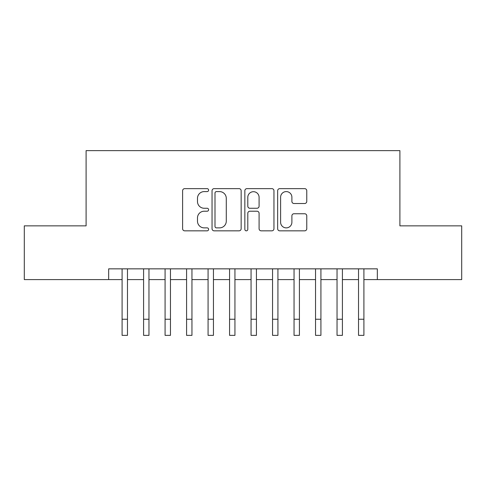 <?xml version="1.0" encoding="UTF-8"?>
<svg xmlns="http://www.w3.org/2000/svg" width="486" height="486" viewBox="0 0 486 486"><rect width="100%" height="100%" fill="white"/><g stroke="black" fill="none" stroke-linecap="round" stroke-linejoin="round"><path stroke-width="0.73" d="M208.609 190.117A1.476 1.476 0 0 0 207.133 188.641L184.716 188.641A2.108 2.108 0 0 0 182.608 190.749L182.608 228.724A2.108 2.108 0 0 0 184.716 230.838L207.133 230.838A1.476 1.476 0 0 0 208.609 229.362A1.476 1.476 0 0 0 207.133 227.879L204.235 227.879A6.749 6.749 0 0 1 197.48 221.13L197.48 217.965A6.749 6.749 0 0 1 204.235 211.216L207.133 211.216A1.476 1.476 0 0 0 208.609 209.739A1.476 1.476 0 0 0 207.133 208.263L204.235 208.263A6.749 6.749 0 0 1 197.48 201.508L197.48 198.343A6.749 6.749 0 0 1 204.235 191.593L207.133 191.593A1.476 1.476 0 0 0 208.609 190.117M304.655 203.513A2.108 2.108 0 0 0 306.769 201.404L306.769 190.749A2.108 2.108 0 0 0 304.655 188.641L279.76 188.641A2.108 2.108 0 0 0 277.652 190.749L277.652 228.724A2.108 2.108 0 0 0 279.76 230.838L304.655 230.838A2.108 2.108 0 0 0 306.769 228.724L306.769 215.857A2.108 2.108 0 0 0 304.655 213.749L294.006 213.749A2.108 2.108 0 0 0 291.892 215.857L291.892 222.236A5.644 5.644 0 0 1 286.248 227.879A5.644 5.644 0 0 1 280.604 222.236L280.604 197.237A5.644 5.644 0 0 1 286.248 191.593A5.644 5.644 0 0 1 291.892 197.237L291.892 201.404A2.108 2.108 0 0 0 294.006 203.513L304.655 203.513M108.664 279.596L24.3 279.596L24.3 225.856L86.095 225.856L86.095 150.63L399.905 150.63L399.905 225.856L461.7 225.856L461.7 279.596L377.336 279.596L377.336 268.849L108.664 268.849L108.664 279.596L122.095 279.596M241.153 190.749A2.108 2.108 0 0 0 239.045 188.641L214.15 188.641A2.108 2.108 0 0 0 212.042 190.749L212.042 228.724A2.108 2.108 0 0 0 214.15 230.838L239.045 230.838A2.108 2.108 0 0 0 241.153 228.724L241.153 190.749M246.955 188.641L271.85 188.641A2.108 2.108 0 0 1 273.958 190.749L273.958 228.724A2.108 2.108 0 0 1 271.85 230.838L261.195 230.838A2.108 2.108 0 0 1 259.087 228.724L259.087 213.324A2.108 2.108 0 0 0 256.979 211.216L249.907 211.216A2.108 2.108 0 0 0 247.799 213.324L247.799 229.362A1.476 1.476 0 0 1 246.323 230.838A1.476 1.476 0 0 1 244.847 229.362L244.847 190.749A2.108 2.108 0 0 1 246.955 188.641M127.472 279.596L143.589 279.596M148.965 279.596L165.082 279.596M170.458 279.596L186.581 279.596M191.952 279.596L208.075 279.596M213.445 279.596L229.568 279.596M234.938 279.596L251.062 279.596M256.432 279.596L272.555 279.596M277.925 279.596L294.048 279.596M299.419 279.596L315.542 279.596M320.918 279.596L337.035 279.596M342.411 279.596L358.528 279.596M363.905 279.596L377.336 279.596M216.47 191.593A1.476 1.476 0 0 0 214.994 193.07L214.994 226.403A1.476 1.476 0 0 0 216.47 227.879L219.526 227.879A6.749 6.749 0 0 0 226.282 221.13L226.282 198.343A6.749 6.749 0 0 0 219.526 191.593L216.47 191.593M259.087 197.346A5.644 5.644 0 0 0 253.443 191.703A5.644 5.644 0 0 0 247.799 197.346L247.799 206.149A2.108 2.108 0 0 0 249.907 208.263L256.979 208.263A2.108 2.108 0 0 0 259.087 206.149L259.087 197.346M122.095 319.247L127.472 319.247L127.472 335.37L122.095 335.37L122.095 268.849M127.472 319.247L127.472 268.849M143.589 319.247L148.965 319.247L148.965 335.37L143.589 335.37L143.589 268.849M148.965 319.247L148.965 268.849M165.082 319.247L170.458 319.247L170.458 335.37L165.082 335.37L165.082 268.849M170.458 319.247L170.458 268.849M186.581 319.247L191.952 319.247L191.952 335.37L186.581 335.37L186.581 268.849M191.952 319.247L191.952 268.849M208.075 319.247L213.445 319.247L213.445 335.37L208.075 335.37L208.075 268.849M213.445 319.247L213.445 268.849M229.568 319.247L234.938 319.247L234.938 335.37L229.568 335.37L229.568 268.849M234.938 319.247L234.938 268.849M251.062 319.247L256.432 319.247L256.432 335.37L251.062 335.37L251.062 268.849M256.432 319.247L256.432 268.849M272.555 319.247L277.925 319.247L277.925 335.37L272.555 335.37L272.555 268.849M277.925 319.247L277.925 268.849M294.048 319.247L299.419 319.247L299.419 335.37L294.048 335.37L294.048 268.849M299.419 319.247L299.419 268.849M315.542 319.247L320.918 319.247L320.918 335.37L315.542 335.37L315.542 268.849M320.918 319.247L320.918 268.849M337.035 319.247L342.411 319.247L342.411 335.37L337.035 335.37L337.035 268.849M342.411 319.247L342.411 268.849M358.528 319.247L363.905 319.247L363.905 335.37L358.528 335.37L358.528 268.849M363.905 319.247L363.905 268.849"/></g></svg>
